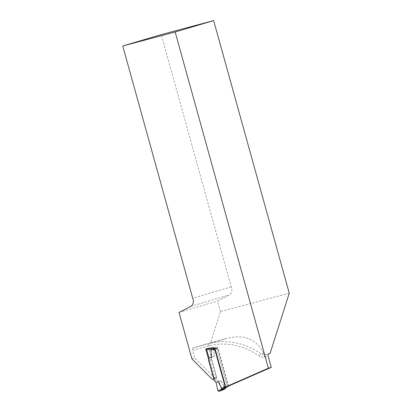 <?xml version="1.0" encoding="UTF-8"?>
<svg xmlns="http://www.w3.org/2000/svg" width="412" height="412" viewBox="0 0 412 412"><rect width="100%" height="100%" fill="white"/><g stroke="black" fill="none" stroke-linecap="round" stroke-linejoin="round"><path stroke-width="0.31" stroke-dasharray="2.06 1.54" d="M213.689 377.68L216.573 376.826L208.585 348.016L217.273 347.058L214.384 347.913M216.573 376.826A1.478 1.184 73.5 0 1 215.847 378.551A1.478 1.184 73.5 0 1 215.131 378.489L194.804 357.987L192.662 350.246L209.038 345.874A82.245 66.105 73.5 0 1 259.431 356.153A8.436 6.777 -106.5 0 0 264.602 357.209L268.207 356.246M228.48 386.096L228.14 386.245L217.273 347.058M289.25 293.184L220.466 311.57L210.537 342.763L226.914 338.386C244.27 334.106 256.527 339.091 263.685 353.347C264.221 354.413 265.143 354.789 266.446 354.469L270.051 353.506M225.256 387.1L228.14 386.245M215.131 378.489L212.242 379.344M191.92 358.842L194.804 357.987M220.466 311.57L217.546 301.038L229.185 295.018A6.324 5.083 -106.5 0 0 231.214 286.891L161.252 34.608M210.537 342.763L193.3 347.862A2.106 1.257 75 0 0 192.662 350.246M179.045 312.43L217.546 301.038M231.214 286.891L192.713 298.278M208.585 348.016L205.696 348.871M211.279 357.358L209.25 357.899L212.139 357.049L211.418 359.182L217.175 379.946L219.076 381.378L221.548 389.639L221.378 390.581M206.778 348.753L209.744 347.862L210.074 348.217L213.91 348.063L214.194 356.498L214.029 348.794L214.523 348.47L216.079 349.052A1.267 1.015 -106.5 0 0 216.614 349.082L218.169 348.67L228.423 385.653L226.873 386.065A1.267 1.015 -106.5 0 0 226.425 386.363L225.513 387.481L225.06 387.661L224.648 387.306L221.012 380.868L216.012 382.284M214.23 356.488L212.139 357.049L210.074 348.217M214.637 348.809L215.909 348.413A0.422 0.34 73.5 0 1 215.728 348.403L213.71 347.687L211.747 348.202M211.418 359.182L209.873 359.913L208.529 360.037M214.286 380.801L215.491 380.168L217.175 379.946M206.85 348.717L211.505 348.14L213.468 347.543L209.718 347.867M221.012 380.868L219.076 381.378M224.648 387.306L224.432 388.336L221.548 389.639M214.194 356.498L212.309 356.998M209.873 359.913L215.491 380.168M225.534 386.507L225.725 386.894M216.671 348.238L227.208 386.24M215.594 348.552L215.28 349.525M218.169 348.67L217.515 347.986M213.658 347.882L213.303 347.532M213.71 347.687L214.23 348.454L213.468 347.543L213.941 347.682L213.468 347.543M214.523 348.47L213.941 347.682M224.19 389.309L224.432 388.336M225.513 387.481L225.555 388.238M224.535 389.129L224.715 387.919L225.06 387.661L225.06 388.717M268.845 353.862L266.446 354.469M264.602 357.209A2.106 1.257 -105 0 1 265.24 354.825A6.324 5.083 73.5 0 1 261.363 354.032L263.685 353.347M190.689 306.404L229.185 295.018M259.431 356.153A2.106 0.886 -55.2 0 1 261.363 354.032A84.352 67.8 -106.5 0 0 209.677 343.484L226.914 338.386M209.038 345.874A2.106 1.257 -105 0 1 209.677 343.484L193.3 347.862M226.476 387.11A0.422 0.34 73.5 0 1 226.61 387.023L224.684 387.594A0.422 0.34 -106.5 0 0 224.684 387.594L228.222 386.59M214.631 348.794L215.909 348.413A0.845 0.5 -105 0 1 215.919 348.413A0.845 0.5 -105 0 1 216.614 349.082M226.873 386.065A0.845 0.5 -105 0 1 226.615 387.023L226.61 387.023A0.422 0.34 73.5 0 1 226.615 387.023L226.6 387.038A0.845 0.438 -140.8 0 1 226.528 387.095M214.616 348.732L215.728 348.403A0.845 0.427 -69.5 0 1 215.893 348.403A0.845 0.427 -69.5 0 1 216.079 349.052M220.935 380.889L224.586 387.352M226.425 386.363A0.845 0.438 -140.8 0 1 226.6 387.038L226.559 387.084M215.847 378.551L213.828 379.148M213.607 347.537L209.749 347.862M217.526 347.98L215.919 348.413L214.338 347.821"/><path stroke-width="0.62" d="M271.281 367.344L268.207 356.246A2.106 1.257 -105 0 1 268.845 353.862L270.051 353.506L289.25 293.184L213.658 20.6L161.252 34.608L122.75 45.995L192.713 298.278A6.324 5.083 73.5 0 1 190.689 306.404L179.045 312.43L191.92 358.842L212.242 379.344A1.478 1.184 -106.5 0 0 212.958 379.406A1.478 1.184 -106.5 0 0 213.689 377.68L205.696 348.871L214.384 347.913L225.256 387.1L268.392 368.194L271.281 367.344L228.48 386.096M122.75 45.995L175.157 31.987L268.392 368.194M175.157 31.987L213.658 20.6M228.439 385.704L228.222 386.59L224.689 387.589A0.422 0.34 -106.5 0 0 224.54 387.687L223.402 389.438L218.684 391.39L217.974 390.694L221.424 389.222L221.692 388.212L218.128 381.718L216.012 382.284L214.286 380.801L208.529 360.037L209.25 357.904M218.128 381.718L221.759 388.161L222.176 388.516L222.624 388.336L223.536 387.213A1.267 1.015 73.5 0 1 223.984 386.919L225.534 386.507L215.28 349.525L213.73 349.937A1.267 1.015 73.5 0 1 213.189 349.906L211.15 349.139L211.634 348.161M211.505 348.14L211.062 349.139L211.366 357.338L209.08 357.951L206.603 349.695L206.778 348.753M218.684 391.39L221.306 390.612L224.535 389.129L223.402 389.438M223.618 389.273L225.06 388.717L226.466 387.12A0.422 0.34 73.5 0 1 226.476 387.11M221.378 390.581L224.277 389.268M217.974 390.694L216.012 382.284M218.041 381.744L215.842 382.336M211.366 357.338L211.062 349.139L206.603 349.695M225.725 386.894L226.301 387.162L224.684 387.594A0.845 0.5 -105 0 1 224.684 387.594A0.845 0.5 -105 0 1 223.984 386.919M227.208 386.24L227.378 386.847M221.424 389.222L222.14 389.917M223.628 388.81L222.624 388.336M221.79 388.784L222.866 389.623L223.412 389.206L222.176 388.516L221.79 388.784M224.19 389.309L224.736 389.021M224.535 389.129L225.246 388.619L224.535 389.129M225.328 388.49L225.683 388.156M211.747 348.202L213.807 348.974A0.422 0.34 -106.5 0 0 213.983 348.985L214.631 348.794M213.73 349.937A0.845 0.5 -105 0 1 213.983 348.985L214.637 348.809M223.536 387.213A0.845 0.438 -140.8 0 0 224.54 387.687L226.466 387.12A0.845 0.438 -140.8 0 0 226.528 387.095M213.189 349.906A0.845 0.427 -69.5 0 1 213.807 348.974L214.616 348.732M213.828 379.148L212.958 379.406M225.688 388.156L226.559 387.084"/></g></svg>
